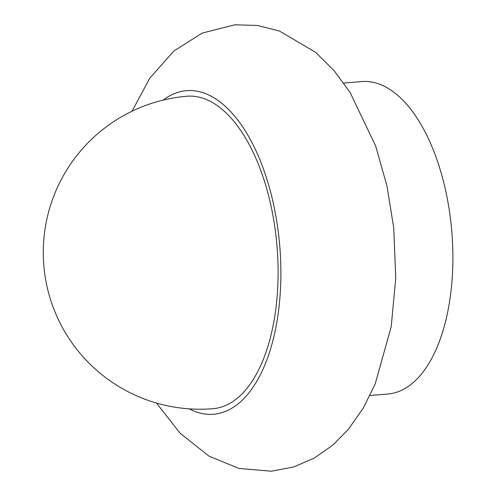 <?xml version="1.0" encoding="UTF-8"?>
<svg xmlns="http://www.w3.org/2000/svg" width="496" height="496" viewBox="0 0 496 496"><rect width="100%" height="100%" fill="white"/><g stroke="black" fill="none" stroke-linecap="round" stroke-linejoin="round"><path stroke-width="0.74" d="M343.778 83.08L361.727 81.573A156.767 77.215 85.2 0 1 451.155 224.682A156.767 77.215 85.2 0 1 387.953 393.998L370.004 395.504M216.423 408.258A156.767 77.215 85.2 0 1 213.156 408.673A156.767 156.767 0 0 1 44.541 272.292A156.767 156.767 0 0 1 186.93 96.243A156.767 77.215 85.2 0 1 276.359 239.357A156.767 77.215 85.2 0 1 216.423 408.258M163.246 100.074A162.366 79.974 85.2 0 1 279.087 238.886A162.366 79.974 85.2 0 1 189.168 408.84M156.525 403.062L180.023 433.163L208.903 456.084L238.911 468.435L271.405 471.2L293.651 466.972L314.371 458.044L332.655 445.253L348.372 429.338L363.295 408.028L375.193 383.978L391.195 326.684L395.758 278.144L393.743 227.968L386.942 185.851L375.664 146.029L350.071 92.399L334.168 70.779L315.723 52.402L279.453 31.037L257.536 25.476L234.844 24.8L202.225 33.077L173.929 50.97L149.835 78.114L132.029 111.216"/></g></svg>
